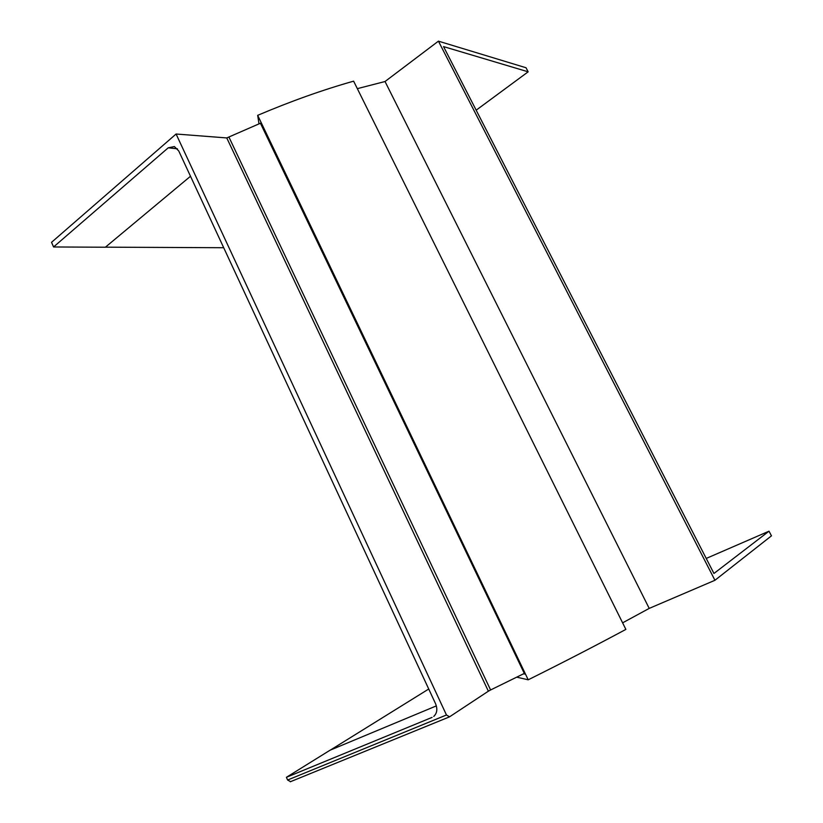 <?xml version="1.0" encoding="UTF-8"?>
<svg xmlns="http://www.w3.org/2000/svg" width="823" height="823" viewBox="0 0 823 823"><rect width="100%" height="100%" fill="white"/><g stroke="black" fill="none" stroke-linecap="round" stroke-linejoin="round"><path stroke-width="1.23" d="M523.51 673.811L524.601 674.037L260.428 123.244M258.998 123.862L257.681 115.333L528.212 679.808L516.741 677.164M707.286 565.36L714.94 580.277L771.46 535.845L769.011 531.185L713.942 573.466L443.535 46.592L528.16 71.817L526.031 67.753L438.433 41.15L707.286 565.36M257.681 115.333C290.704 101.301 322.678 89.902 353.612 81.158L625.871 629.4C595.646 645.633 563.097 662.443 528.212 679.808M476.178 110.179L528.16 71.817M706.227 558.436L769.011 531.185M357.336 88.647L385.03 81.518L649.213 608.403L714.94 580.277M649.213 608.403L622.61 622.836M385.03 81.518L438.433 41.15M290.55 781.634L287.608 780.019L446.467 714.992L176.091 134.015L51.54 242.322L53.577 246.972L168.231 147.811L174.383 146.556L178.745 150.959L435.552 703.696C437.682 709.015 437.085 713.253 433.762 716.391L434.338 715.887M446.467 714.992L449.533 716.833L488.378 691.186L226.767 137.935L176.091 134.015M226.767 137.935L260.654 123.152M229.082 137.39L490.601 689.972L524.313 673.42M490.601 689.972L488.378 691.186M287.608 780.019L286.414 777.303L432.065 717.399M436.355 705.887L330.105 750.185L286.414 777.303M330.424 750.051L428.732 689.016M53.577 246.972L105.375 247.219L190.504 176.256M105.426 247.167L223.712 247.723M177.418 148.809L168.231 147.811M449.255 716.967L290.272 781.778"/></g></svg>
